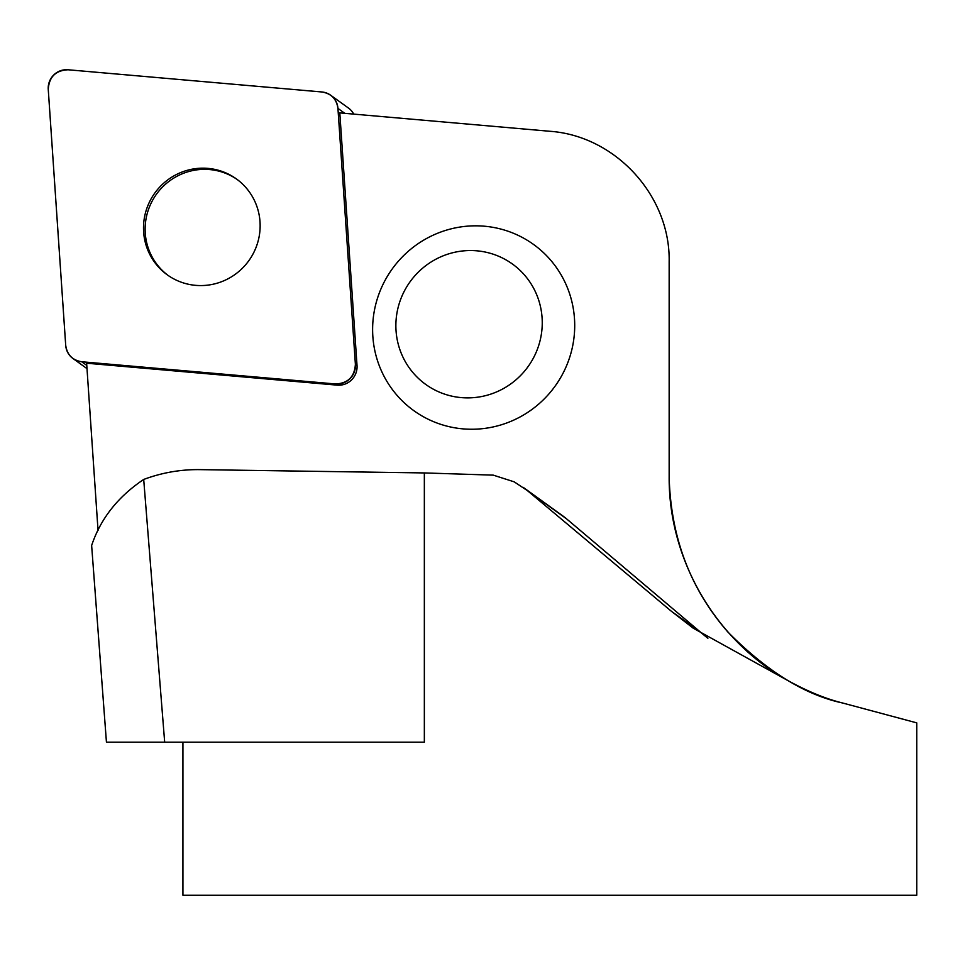 <?xml version="1.0" encoding="UTF-8"?>
<svg xmlns="http://www.w3.org/2000/svg" width="965" height="965" viewBox="0 0 965 965"><rect width="100%" height="100%" fill="white"/><g stroke="black" fill="none" stroke-linecap="round" stroke-linejoin="round"><path stroke-width="1.45" d="M330.669 95.221A18.202 17.828 -54.2 0 0 321.924 91.977L68.069 69.77A18.202 17.828 -54.2 0 0 48.25 89.371L65.704 345.337A18.202 17.828 -54.2 0 0 81.711 361.754L335.579 383.974A18.202 17.828 -54.2 0 0 355.397 364.372L337.943 108.406A18.202 17.828 -54.2 0 0 330.669 95.221L348.486 108.068A18.202 17.828 125.8 0 1 353.733 114.111M161.36 185.389A59.118 57.912 -54.2 0 0 167.247 274.82A59.118 57.912 -54.2 0 0 248.789 260.743A59.118 57.912 -54.2 0 0 236.401 178.923A59.118 57.912 -54.2 0 0 161.36 185.389M164.677 742.182L143.701 479.448C117.911 496.722 100.553 518.736 91.639 545.49L106.439 742.182L424.347 742.182L424.347 472.934L493.284 475.142L514.212 481.849L527.348 490.582L671.495 611.364L693.256 628.215L784.569 678.721C805.329 690.445 824.641 698.539 842.529 702.978C805.027 694.969 766.777 671.29 727.779 631.918C690.313 588.94 670.784 537.312 669.155 477.048L669.155 261.491C670.349 195.762 615.429 135.824 549.845 131.276L339.801 112.893L357.026 365.542A18.202 17.828 -54.2 0 1 337.207 385.144L335.579 383.974M98.044 530.497L86.633 363.214L337.207 385.144M842.529 702.978L916.75 722.869L916.75 895.255L182.928 895.255L182.928 742.182M143.701 479.448C161.903 472.669 180.6 469.388 199.779 469.629L424.347 472.934M523.259 487.385L562.643 515.793A68.792 67.393 125.8 0 1 566.672 518.941L701.458 632.968A333.178 326.363 -54.2 0 0 707.888 638.275M784.569 678.721C714.124 637.901 668.661 558.47 669.155 477.048M372.635 327.545A102.423 100.336 -54.2 0 0 454.213 427.712A102.423 100.336 -54.2 0 0 567.951 362.261A102.423 100.336 -54.2 0 0 493.127 227.366A102.423 100.336 -54.2 0 0 372.635 327.545M537.348 349.366A74.184 72.665 125.8 0 1 412.115 371.609A74.184 72.665 125.8 0 1 457.712 251.672A74.184 72.665 125.8 0 1 537.348 349.366M237.209 179.514A59.118 57.912 -54.2 0 0 177.198 176.149A59.118 57.912 -54.2 0 0 145.136 228.042A59.118 57.912 -54.2 0 0 168.067 275.399M65.704 345.289C67.055 354.734 72.411 360.222 81.76 361.766L335.482 383.961C347.967 383.394 354.601 376.832 355.385 364.275L337.943 108.454C336.592 99.009 331.236 93.508 321.876 91.977L68.165 69.782C55.68 70.349 49.046 76.91 48.262 89.468L65.704 345.289M355.397 364.372L357.026 365.542M344.77 113.327L337.943 108.406M81.711 361.754L86.79 365.409M566.672 518.941L527.348 490.582M671.495 611.364L701.458 632.968M87.007 368.63L72.966 358.51"/></g></svg>
